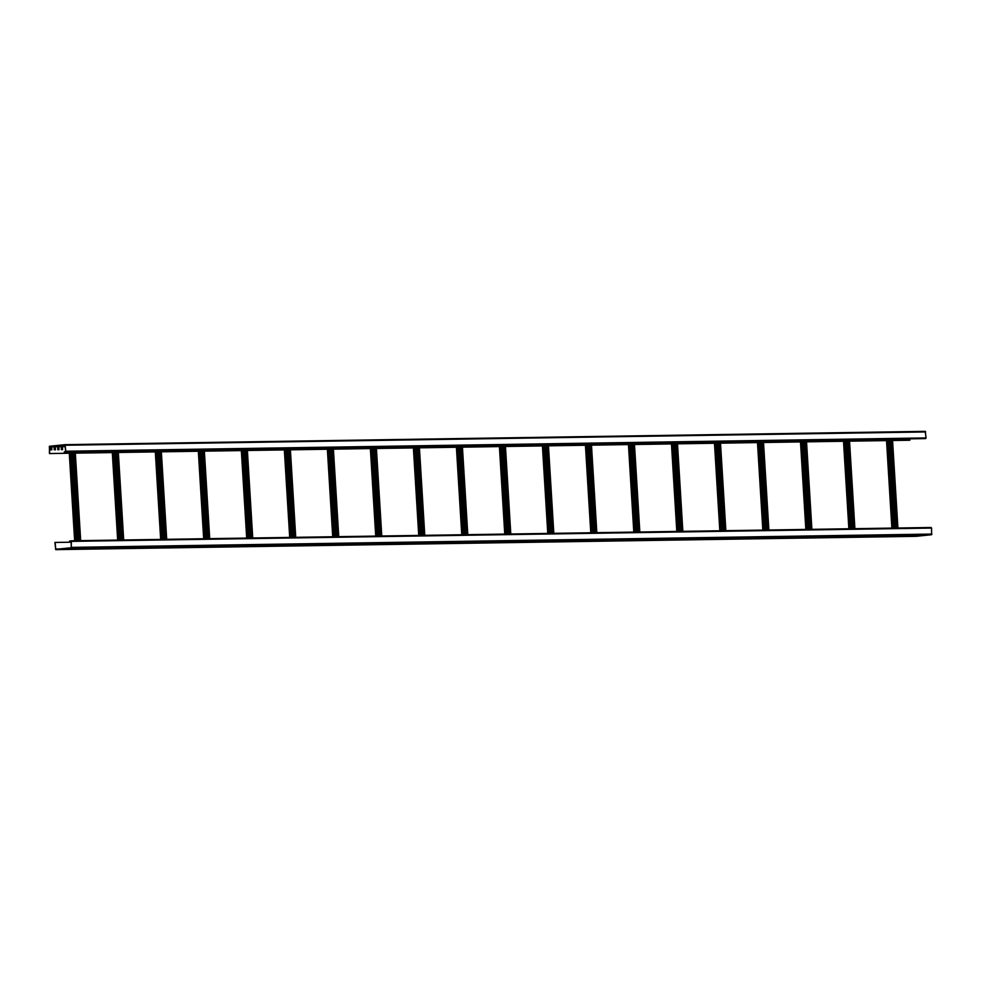 <?xml version="1.0" encoding="UTF-8"?>
<svg xmlns="http://www.w3.org/2000/svg" width="981" height="981" viewBox="0 0 981 981"><rect width="100%" height="100%" fill="white"/><g stroke="black" fill="none" stroke-linecap="round" stroke-linejoin="round"><path stroke-width="1.47" d="M65.837 451.235L926.064 437.931L925.659 438.593L64.231 452.033L65.837 451.235L65.004 444.663L49.455 446.269L49.455 453.553L69.295 453.222L49.455 453.553M909.841 438.948L909.694 440.236L892.551 440.506M886.517 440.604L849.546 441.168L886.714 440.579M843.501 441.266L806.529 441.842L843.697 441.242M800.496 441.928L763.525 442.505L800.68 441.904M757.479 442.59L720.508 443.167L757.675 442.578M714.475 443.265L677.491 443.829L714.659 443.24M671.458 443.927L634.486 444.503M628.453 444.589L591.469 445.166M585.436 445.264L548.465 445.828L585.632 445.239M542.419 445.926L505.448 446.49L542.616 445.901M499.415 446.588L462.431 447.164L499.599 446.563M456.398 447.25L419.427 447.827L456.398 447.238M413.393 447.925L376.41 448.489L413.381 447.9M333.405 449.139L370.377 448.562L333.405 449.163M290.388 449.801L327.36 449.237L290.388 449.825M284.355 449.911L247.371 450.487L284.355 449.899M241.338 450.586L204.367 451.15L241.338 450.561M198.334 451.248L161.35 451.824L198.321 451.223M155.317 451.91L118.345 452.486L155.317 451.898M112.3 452.584L75.329 453.148L112.3 452.56M50.534 448.109L51.527 448.084L51.625 449.825M54.114 448.047L55.108 448.035L55.218 449.764M57.695 447.986L58.688 447.974L58.799 449.715M61.288 447.937L62.281 447.925L62.379 449.654M65.506 449.605L65.396 447.876M909.914 440.211L892.551 440.481M671.654 443.903L634.486 444.479M628.637 444.565L591.469 445.141M64.231 452.033L65.604 451.26L65.016 444.982L49.479 446.576L49.675 453.529M65.04 444.663L925.218 431.358L926.064 437.931M60.515 446.097L54.985 446.294L60.515 446.097M50.534 448.084L51.748 448.059L51.858 449.825L50.632 449.838L50.534 448.084M54.114 448.023L55.328 448.01L55.439 449.764L54.225 449.789L54.114 448.023M57.695 447.974L58.921 447.949L59.019 449.715L57.805 449.727L57.695 447.974M61.288 447.912L62.502 447.9L62.612 449.654L61.386 449.678L61.288 447.912M70.914 540.801L931.582 528.072L931.545 534.731L915.996 536.337L55.758 549.642L54.887 542.456L71.172 542.186M55.758 549.642L71.306 548.048L71.343 541.377L69.663 540.923L71.123 541.402L71.282 547.729L55.758 549.335L55.12 542.432M924.813 535.148L920.472 535.209L924.801 535.025M915.101 536.141L910.773 536.215L915.101 536.031M914.059 535.307L909.718 535.381L914.047 535.197M904.359 536.313L900.018 536.386L904.347 536.202M903.305 535.479L898.964 535.552L903.293 535.368M893.605 536.472L889.264 536.546L893.593 536.362M892.551 535.638L888.21 535.712L892.538 535.528M882.851 536.644L878.51 536.717L882.839 536.533M881.796 535.81L877.468 535.884L881.784 535.7M872.097 536.803L867.768 536.877L872.084 536.693M871.042 535.969L866.713 536.043L871.03 535.859M861.343 536.975L857.014 537.048L861.33 536.865M855.984 536.202L860.288 536.031M855.959 536.215L860.288 536.141M850.588 537.147L846.26 537.208L850.588 537.024M849.534 536.313L845.205 536.374L849.534 536.19M839.834 537.306L835.505 537.38L839.834 537.196M838.78 536.472L834.451 536.546L838.78 536.362M829.08 537.478L824.751 537.551L829.08 537.367M828.025 536.644L823.697 536.717L828.025 536.533M818.326 537.637L813.997 537.711L818.326 537.527M817.283 536.803L812.942 536.877L817.271 536.693M807.571 537.809L803.243 537.882L807.571 537.698M806.529 536.975L802.188 537.048L806.517 536.865M796.83 537.968L792.489 538.042L796.817 537.858M795.775 537.134L791.434 537.208L795.763 537.024M786.075 538.14L781.734 538.213L786.063 538.029M780.717 537.367L785.008 537.196M780.68 537.38L785.021 537.306M775.321 538.311L770.98 538.373L775.309 538.189M774.267 537.478L769.938 537.539L774.254 537.355M764.567 538.471L760.238 538.544L764.555 538.361M763.512 537.637L759.184 537.711L763.5 537.527M753.813 538.643L749.484 538.716L753.8 538.532M752.758 537.809L748.429 537.882L752.758 537.698M743.058 538.802L738.73 538.876L743.058 538.692M742.004 537.968L737.675 538.042L742.004 537.858M732.304 538.974L727.976 539.047L732.304 538.863M731.25 538.14L726.946 538.213L731.25 538.029M721.55 539.133L717.221 539.207L721.55 539.023M720.495 538.299L716.167 538.373L720.495 538.189M710.796 539.305L706.467 539.378L710.796 539.194M705.449 538.532L709.741 538.361M709.754 538.471L705.449 538.544M700.054 539.476L695.713 539.538L700.042 539.354M698.999 538.643L694.658 538.704L698.987 538.52M689.3 539.636L684.959 539.709L689.287 539.525M688.245 538.802L683.904 538.876L688.233 538.692M678.545 539.808L674.205 539.869L678.533 539.697M677.491 538.974L673.15 539.047L677.479 538.863M667.791 539.967L663.45 540.04L667.779 539.857M666.737 539.133L662.408 539.207L666.724 539.023M657.037 540.139L652.708 540.212L657.025 540.028M655.982 539.305L651.654 539.378L655.97 539.194M646.283 540.298L641.954 540.372L646.271 540.188M645.228 539.464L640.9 539.538L645.228 539.354M635.529 540.47L631.2 540.543L635.529 540.359M630.17 539.697L634.474 539.525M630.145 539.709L634.474 539.636M624.774 540.629L620.446 540.703L624.774 540.519M623.72 539.795L619.391 539.869L623.72 539.685M614.02 540.801L609.716 540.874L614.02 540.69M612.966 539.967L608.637 540.04L612.966 539.857M603.266 540.972L598.937 541.034L603.266 540.862M602.224 540.139L597.883 540.2L602.211 540.028M592.524 541.132L588.183 541.205L592.512 541.022M591.469 540.298L587.129 540.372L591.457 540.188M581.77 541.304L577.429 541.377L581.758 541.193M580.715 540.47L576.374 540.543L580.703 540.359M571.016 541.463L566.675 541.537L571.003 541.353M569.961 540.629L565.632 540.703L569.949 540.519M560.261 541.635L555.92 541.708L560.249 541.524M554.903 540.862L559.195 540.69M554.878 540.874L559.207 540.801M549.507 541.794L545.178 541.868L549.495 541.684M548.453 540.96L544.124 541.034L548.453 540.85M538.753 541.966L534.424 542.039L538.741 541.855M537.698 541.132L533.37 541.205L537.698 541.022M527.999 542.137L523.67 542.199L527.999 542.027M526.944 541.304L522.615 541.365L526.944 541.193M517.245 542.297L512.916 542.37L517.245 542.186M516.19 541.463L511.861 541.537L516.19 541.353M506.49 542.468L502.162 542.542L506.49 542.358M505.436 541.635L501.132 541.708L505.436 541.524M495.736 542.628L491.407 542.701L495.736 542.518M494.694 541.794L490.353 541.868L494.682 541.684M484.994 542.8L480.653 542.873L484.982 542.689M479.635 542.027L483.927 541.855M483.94 541.966L479.635 542.039M474.24 542.959L469.899 543.033L474.228 542.849M473.185 542.125L468.844 542.199L473.173 542.015M459.182 543.192L463.473 543.02M459.145 543.204L463.486 543.131M462.431 542.297L458.102 542.37L462.419 542.186M452.731 543.302L448.391 543.364L452.719 543.192M451.677 542.468L447.348 542.53L451.665 542.358M441.977 543.462L437.649 543.535L441.965 543.351M440.923 542.628L436.594 542.701L440.923 542.518M431.223 543.633L426.894 543.707L431.211 543.523M430.169 542.8L425.84 542.873L430.169 542.689M420.469 543.793L416.14 543.866L420.469 543.682M419.414 542.959L415.11 543.033L419.414 542.849M409.715 543.965L405.386 544.038L409.715 543.854M404.368 543.192L408.66 543.02M404.331 543.204L408.66 543.131M398.96 544.124L394.632 544.197L398.96 544.014M397.906 543.29L393.577 543.364L397.906 543.18M388.206 544.296L383.902 544.369L388.206 544.185M387.164 543.462L382.823 543.535L387.152 543.351M377.464 544.467L373.123 544.529L377.452 544.357M376.41 543.633L372.069 543.695L376.397 543.523M366.71 544.627L362.369 544.7L366.698 544.516M365.655 543.793L361.315 543.866L365.643 543.682M355.956 544.798L351.615 544.872L355.944 544.688M354.901 543.965L350.573 544.038L354.889 543.854M345.202 544.958L340.861 545.031L345.189 544.847M344.147 544.124L339.818 544.197L344.135 544.014M334.447 545.129L330.119 545.203L334.435 545.019M329.089 544.357L333.393 544.185M329.064 544.369L333.393 544.296M323.693 545.289L319.365 545.362L323.681 545.178M322.639 544.455L318.31 544.529L322.639 544.345M308.635 545.522L312.939 545.35M312.939 545.461L308.635 545.534M311.884 544.627L307.556 544.7L311.884 544.516M302.185 545.632L297.856 545.694L302.185 545.522M301.13 544.798L296.802 544.86L301.13 544.688M291.431 545.792L287.102 545.865L291.431 545.681M290.376 544.958L286.047 545.031L290.376 544.847M280.676 545.963L276.348 546.037L280.676 545.853M279.634 545.129L275.293 545.203L279.622 545.019M269.934 546.123L265.593 546.196L269.922 546.012M268.88 545.289L264.539 545.362L268.868 545.178M259.18 546.294L254.839 546.368L259.168 546.184M253.821 545.522L258.113 545.35M258.126 545.461L253.821 545.534M248.426 546.454L244.085 546.527L248.414 546.343M247.371 545.62L243.043 545.694L247.359 545.51M233.368 546.687L237.66 546.515M233.343 546.699L237.672 546.625M236.617 545.792L232.289 545.865L236.605 545.681M226.918 546.797L222.589 546.858L226.905 546.687M225.863 545.963L221.534 546.025L225.863 545.853M216.163 546.957L211.835 547.03L216.163 546.846M215.109 546.123L210.78 546.196L215.109 546.012M205.409 547.128L201.08 547.202L205.409 547.018M204.355 546.294L200.026 546.368L204.355 546.184M194.655 547.288L190.326 547.361L194.655 547.177M193.6 546.454L189.296 546.527L193.6 546.343M183.901 547.459L179.572 547.533L183.901 547.349M178.554 546.687L182.846 546.515M178.517 546.699L182.858 546.625M173.147 547.619L168.818 547.692L173.147 547.508M172.104 546.785L167.763 546.858L172.092 546.675M158.1 547.852L162.392 547.68M162.405 547.79L158.1 547.864M161.35 546.957L157.009 547.03L161.338 546.846M151.65 547.962L147.309 548.023L151.638 547.839M150.596 547.128L146.255 547.19L150.584 547.006M140.896 548.121L136.555 548.195L140.884 548.011M139.842 547.288L135.513 547.361L139.829 547.177M130.142 548.293L125.813 548.367L130.13 548.183M129.087 547.459L124.759 547.533L129.075 547.349M119.388 548.453L115.059 548.526L119.375 548.342M118.333 547.619L114.004 547.692L118.333 547.508M108.633 548.624L104.305 548.698L108.633 548.514M103.275 547.852L107.579 547.68M103.25 547.864L107.579 547.79M97.879 548.784L93.551 548.857L97.879 548.673M96.825 547.95L92.496 548.023L96.825 547.839M82.833 549.017L87.125 548.845M87.125 548.955L82.821 549.029M86.07 548.121L81.742 548.195L86.07 548.011M76.371 549.127L72.067 549.188L76.371 549.004M75.329 548.293L70.988 548.354L75.316 548.171M65.617 549.286L61.288 549.36L65.617 549.176M69.688 541.242L71.061 541.218M77.609 540.703L72.177 451.91M79.755 540.666L74.335 451.873M79.976 540.666L74.544 451.873M120.614 540.04L115.182 451.235M122.772 540.004L117.34 451.211M122.981 540.004L117.548 451.199M163.631 539.366L158.199 450.573M165.789 539.342L160.357 450.537M165.997 539.329L160.565 450.537M206.635 538.704L201.215 449.911M208.794 538.667L203.361 449.874M209.002 538.667L203.57 449.874M249.652 538.042L244.22 449.249M251.81 538.005L246.378 449.212M252.019 538.005L246.587 449.212M292.669 537.367L287.237 448.575M294.815 537.343L289.395 448.55M295.036 537.33L289.603 448.538M335.674 536.705L330.241 447.912M337.832 536.668L332.4 447.876M338.04 536.668L332.608 447.876M378.691 536.043L373.258 447.25M380.849 536.006L375.416 447.213M381.057 536.006L375.625 447.213M421.695 535.381L416.275 446.576M423.853 535.344L418.421 446.551M424.062 535.344L418.629 446.539M464.712 534.706L459.28 445.914M466.87 534.682L461.438 445.877M467.079 534.67L461.646 445.877M507.729 534.044L502.297 445.251M509.875 534.007L504.455 445.215M510.095 534.007L504.663 445.215M550.733 533.382L545.301 444.589M552.892 533.345L547.459 444.552M553.1 533.345L547.668 444.552M593.75 532.708L588.318 443.915M595.908 532.683L590.476 443.89M596.117 532.683L590.685 443.878M636.755 532.045L631.335 443.253M638.913 532.021L633.481 443.216M639.122 532.009L633.689 443.216M679.772 531.383L674.339 442.59M681.93 531.346L676.498 442.554M682.138 531.346L676.706 442.554M722.789 530.721L717.356 441.916M724.934 530.684L719.502 441.891M725.155 530.684L719.723 441.879M765.793 530.047L760.361 441.254M767.951 530.022L762.519 441.217M768.16 530.01L762.728 441.217M808.81 529.384L803.378 440.592M810.968 529.348L805.536 440.555M811.177 529.348L805.744 440.555M851.815 528.722L846.382 439.929M853.973 528.685L848.54 439.893M854.181 528.685L848.749 439.893M894.831 528.06L889.399 439.255M896.99 528.023L891.557 439.23M897.198 528.023L891.766 439.218M65.469 445.239L925.708 431.934M65.42 451.91L925.659 438.593M49.479 446.576L65.31 446.33M49.271 446.907L65.322 446.662M916.021 536.325L55.782 549.642M931.545 534.731L71.306 548.048M931.95 534.069L71.711 547.373M931.582 528.072L71.343 541.377M59.081 548.992L55.525 549.041M77.07 540.715L71.638 451.91M76.187 540.727L70.755 451.922M74.838 540.739L69.406 451.947L74.814 540.739M78.468 540.69L73.035 451.898M78.934 540.678L73.501 451.885M80.503 540.654L75.083 451.861M120.074 540.04L114.654 451.248M119.204 540.053L113.771 451.26M112.398 451.285L117.83 540.077L112.423 451.285M121.485 540.016L116.052 451.223M121.951 540.016L116.518 451.223M123.52 539.991L118.088 451.199M163.091 539.378L157.659 450.586M162.208 539.391L156.776 450.598M160.859 539.415L155.427 450.622L160.835 539.415M164.489 539.354L159.057 450.561M164.955 539.354L159.535 450.549M166.537 539.329L161.105 450.524M206.108 538.716L200.676 449.911M205.225 538.728L199.793 449.936M198.42 449.948L203.852 538.753L198.444 449.948M207.506 538.692L202.074 449.899M207.972 538.679L202.54 449.887M209.542 538.655L204.109 449.862M249.113 538.042L243.68 449.249M248.23 538.066L242.81 449.261M246.881 538.079L241.449 449.286L246.869 538.079M250.511 538.029L245.091 449.224M250.989 538.017L245.557 449.224M252.558 537.993L247.126 449.2M292.13 537.38L286.697 448.587M291.247 537.392L285.814 448.599M284.441 448.624L289.873 537.416L284.465 448.624M293.527 537.355L288.095 448.562M293.993 537.355L288.561 448.562M295.563 537.33L290.143 448.538M335.134 536.717L329.702 447.925M334.263 536.73L328.831 447.937M332.902 536.754L327.482 447.949L332.89 536.754M336.544 536.693L331.112 447.9M337.01 536.681L331.578 447.888M338.58 536.668L333.148 447.863M378.151 536.055L372.719 447.25M377.268 536.067L371.836 447.262M370.475 447.287L375.895 536.08L370.487 447.287M379.549 536.031L374.117 447.238M380.015 536.018L374.595 447.226M381.597 535.994L376.164 447.201M421.168 535.381L415.736 446.588M420.285 535.393L414.853 446.6M418.936 535.418L413.504 446.625L418.912 535.418M422.566 535.368L417.133 446.563M423.032 535.356L417.599 446.563M424.601 535.332L419.169 446.539M464.172 534.719L458.74 445.926M463.29 534.731L457.857 445.938M456.496 445.963L461.928 534.755L456.508 445.963M465.57 534.694L460.138 445.901M466.049 534.694L460.616 445.889M467.618 534.67L462.186 445.865M507.189 534.056L501.757 445.264M506.306 534.069L500.874 445.276M504.957 534.093L499.525 445.288L504.933 534.093M508.587 534.032L503.155 445.239M509.053 534.02L503.621 445.227M510.623 533.995L505.19 445.202M550.194 533.382L544.762 444.589M549.323 533.406L543.891 444.601M542.518 444.626L547.95 533.419L542.542 444.626M551.604 533.37L546.172 444.565M552.07 533.357L546.638 444.565M553.64 533.333L548.207 444.54M593.211 532.72L587.778 443.927M592.328 532.732L586.896 443.939M590.979 532.757L585.547 443.964L590.954 532.757M594.609 532.695L589.176 443.903M595.075 532.695L589.655 443.903M596.656 532.671L591.224 443.878M636.228 532.058L630.795 443.265M635.345 532.07L629.912 443.277M628.539 443.302L633.971 532.094L628.563 443.302M637.625 532.033L632.193 443.24M638.091 532.033L632.659 443.228M639.661 532.009L634.229 443.204M679.232 531.395L673.8 442.59M678.349 531.408L672.917 442.615M677 531.42L671.568 442.627L676.988 531.42M680.63 531.371L675.198 442.578M681.108 531.359L675.676 442.566M682.678 531.334L677.246 442.541M722.249 530.721L716.817 441.928M721.366 530.733L715.934 441.94M714.56 441.965L719.993 530.758L714.585 441.965M723.647 530.709L718.215 441.904M724.113 530.696L718.681 441.904M725.682 530.672L720.25 441.879M765.254 530.059L759.821 441.266M764.383 530.071L758.951 441.278M763.022 530.096L757.602 441.303L763.01 530.096M766.664 530.034L761.231 441.242M767.13 530.034L761.697 441.229M768.699 530.01L763.267 441.217M808.27 529.397L802.838 440.604M807.388 529.409L801.955 440.616M806.039 529.433L800.606 440.628L806.014 529.433M809.668 529.372L804.236 440.579M810.134 529.36L804.714 440.567M811.716 529.335L806.284 440.543M851.287 528.734L845.855 439.929M850.404 528.747L844.972 439.942M849.056 528.759L843.623 439.966L849.031 528.759M852.685 528.71L847.253 439.917M853.151 528.698L847.719 439.905M854.721 528.673L849.288 439.88M894.292 528.06L888.86 439.267M893.409 528.072L887.977 439.28M892.06 528.097L886.628 439.304L892.048 528.097M895.69 528.036L890.258 439.243M896.168 528.036L890.736 439.243M897.738 528.011L892.305 439.218M65.004 444.663L925.242 431.358M931.128 527.496L70.89 540.801M74.642 540.752L69.21 451.947M80.675 540.654L75.255 451.861M117.659 540.077L112.226 451.285M123.692 539.991L118.26 451.186M160.663 539.415L155.243 450.622M166.709 539.317L161.276 450.524M203.68 538.753L198.248 449.96M209.713 538.655L204.281 449.862M246.697 538.079L241.265 449.286M252.73 537.993L247.298 449.2M289.702 537.416L284.269 448.624M295.735 537.33L290.315 448.525M332.718 536.754L327.286 447.961M338.752 536.656L333.319 447.863M375.723 536.092L370.291 447.287M381.768 535.994L376.336 447.201M418.74 535.418L413.308 446.625M424.773 535.332L419.341 446.539M461.757 534.755L456.324 445.963M467.79 534.657L462.358 445.865M504.761 534.093L499.329 445.3M510.794 533.995L505.374 445.202M547.778 533.431L542.346 444.626M553.811 533.333L548.379 444.54M590.783 532.757L585.35 443.964M596.828 532.671L591.396 443.866M633.8 532.094L628.367 443.302M639.833 531.996L634.4 443.204M676.816 531.432L671.384 442.627M682.85 531.334L677.417 442.541M719.821 530.758L714.389 441.965M725.854 530.672L720.434 441.879M762.838 530.096L757.406 441.303M768.871 530.01L763.439 441.205M805.842 529.433L800.41 440.641M811.888 529.335L806.456 440.543M848.859 528.771L843.427 439.966M854.892 528.673L849.46 439.88M891.876 528.097L886.444 439.304M897.909 528.011L892.477 439.206"/></g></svg>
